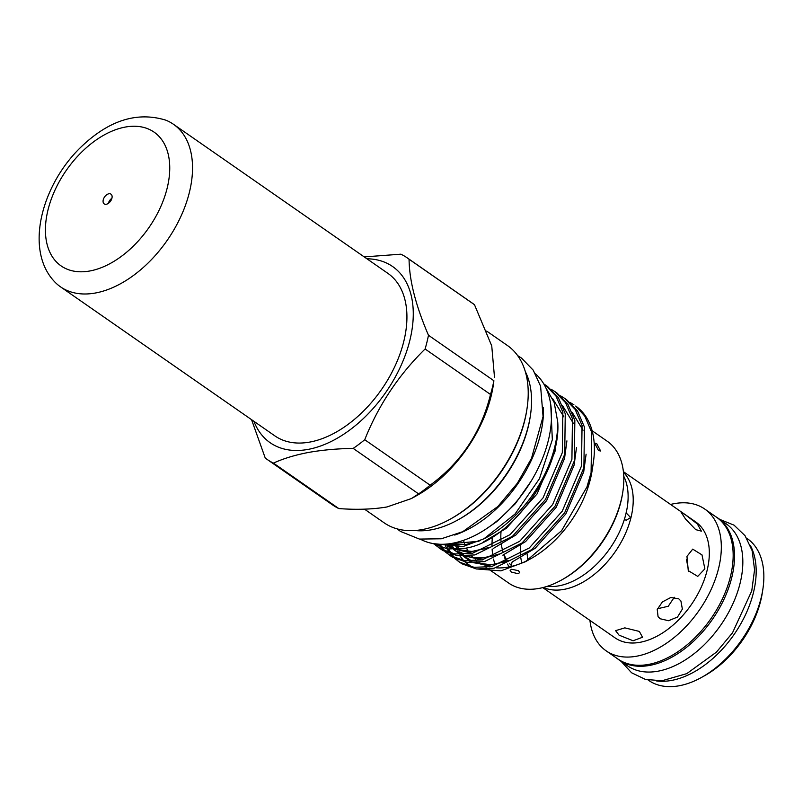 <?xml version="1.0" encoding="UTF-8"?>
<svg xmlns="http://www.w3.org/2000/svg" width="803" height="803" viewBox="0 0 803 803"><rect width="100%" height="100%" fill="white"/><g stroke="black" fill="none" stroke-linecap="round" stroke-linejoin="round"><path stroke-width="1.2" d="M623.469 472.264A70.614 43.573 124.8 0 1 631.068 517.212L630.927 517.764A70.614 43.573 124.8 0 1 543.37 587.455M624.353 519.812L626.45 520.113L630.646 517.564L626.069 512.816M110.312 199.696A37.611 23.207 -55.2 0 0 109.168 201.342M454.719 535.059A100.947 62.293 -55.2 0 0 543.47 407.412M420.531 539.265A100.947 62.293 -55.2 0 0 452.561 543.26A100.947 62.293 -55.2 0 0 537.99 468.621A100.947 62.293 -55.2 0 0 535.511 373.887M253.919 421.304A107.281 66.197 -55.2 0 0 308.121 449.389A107.281 66.197 -55.2 0 0 407.783 347.809A107.281 66.197 -55.2 0 0 366.921 258.787M251.56 419.668L265.251 458.051A122.729 75.723 -55.2 0 0 267.098 459.396A122.729 75.723 -55.2 0 0 273.421 463.1C283.489 458.533 295.193 454.98 308.543 452.44C322.204 450.011 337.089 448.666 353.19 448.405A122.729 75.723 -55.2 0 0 364.733 439.723C378.474 405.264 398.589 375.021 425.098 348.994A122.729 75.723 -55.2 0 0 428.471 335.252C415.753 305.672 409.289 280.337 409.068 259.228A122.729 75.723 -55.2 0 0 407.221 257.873A122.729 75.723 -55.2 0 0 400.898 254.18L364.221 256.91M411.397 498.563L416.737 495.592A107.973 66.629 -55.2 0 0 493.253 385.54L493.885 380.742A122.729 75.723 124.8 0 1 490.513 394.474C481.268 432.134 461.153 462.377 430.147 485.203A122.729 75.723 124.8 0 1 418.604 493.885L411.397 498.563L386.966 506.964C372.803 509.353 356.753 509.895 338.836 508.58A122.729 75.723 124.8 0 1 332.512 504.886L267.098 459.396M407.221 257.873L472.626 303.353A122.729 75.723 124.8 0 1 474.483 304.708L491.747 345.922L494.507 377.38M622.807 491.968L622.596 493.323A84.375 52.065 124.8 0 1 562.813 579.314L561.618 579.977A86.353 53.279 -55.2 0 0 622.807 491.968A86.353 53.279 -55.2 0 0 607.209 441.228L592.122 430.739M488.625 569.126L508.61 583.028A86.353 53.279 -55.2 0 0 539.174 588.388A86.353 53.279 -55.2 0 0 561.618 579.977M509.253 566.898A74.619 46.042 124.8 0 1 507.486 564.067M506.261 561.658A74.619 46.042 124.8 0 1 504.093 555.736L503.812 554.753M511.29 565.352A70.614 43.573 124.8 0 1 509.313 563.284M507.647 561.177A70.614 43.573 124.8 0 1 504.063 554.642M503.12 552.133A70.614 43.573 124.8 0 1 502.578 550.336A70.614 43.573 124.8 0 1 501.363 544.605M500.982 541.112A70.614 43.573 124.8 0 1 500.982 532.248M414.86 530.512A102.041 62.965 -55.2 0 0 431.542 529.769A102.041 62.965 -55.2 0 0 458.061 519.832A102.041 62.965 -55.2 0 0 530.361 415.844A102.041 62.965 -55.2 0 0 525.333 371.618M458.061 519.832L459.256 519.17A100.064 61.741 -55.2 0 0 530.151 417.189L530.361 415.844M496.063 567.821A86.353 53.279 -55.2 0 0 508.48 567.048A86.353 53.279 -55.2 0 0 528.173 560.113M476.018 568.915L500.921 570.853L525.313 561.769L530.924 558.637A86.353 53.279 -55.2 0 0 592.112 470.628L593.256 463.201A97.243 60.004 -55.2 0 0 575.691 406.057L584.745 416.034L591.64 432.104L591.098 472.616L586.933 486.999A97.243 60.004 -55.2 0 0 593.256 463.201M525.313 561.769L561.588 530.713L586.933 486.999M364.492 509.162L384.175 522.843A107.973 66.629 -55.2 0 0 422.388 529.548A107.973 66.629 -55.2 0 0 450.453 519.029A107.973 66.629 -55.2 0 0 526.959 408.988A107.973 66.629 -55.2 0 0 507.456 345.531L486.698 331.097M450.453 519.029L451.647 518.367A105.996 65.404 -55.2 0 0 526.748 410.333L526.959 408.988M570.16 402.514L573.904 404.812M458.081 561.146L462.096 563.877L476.48 568.986L494.046 568.273L531.656 549.654L564.619 512.866L583.901 467.607L584.443 427.096L577.548 411.026L566.707 399.804L564.308 398.137L575.149 409.369L582.045 425.439L581.513 465.951L562.23 511.2L529.257 547.987L491.657 566.607L474.091 567.319L459.707 562.21L454.649 558.426M560.574 395.839L564.308 398.137M448.496 554.482L452.501 557.202L466.894 562.311L484.46 561.598L522.06 542.979L555.034 506.191L574.306 460.942L574.848 420.431L567.952 404.361L557.111 393.139L554.722 391.473L565.563 402.694L572.459 418.764L571.917 459.276L552.635 504.535L519.671 541.322L482.061 559.932L464.495 560.655L450.112 555.546L445.053 551.751M550.978 389.174L554.722 391.473M438.9 547.817L442.915 550.537L457.298 555.646L474.864 554.933L512.475 536.314L545.438 499.526L564.72 454.277L565.252 413.766L558.366 397.696L547.516 386.464L545.127 384.798L555.967 396.03L562.863 412.1L562.321 452.611L543.049 497.86L510.076 534.647L472.475 553.267L454.91 553.98L440.516 548.871L435.457 545.086M543.751 383.894L545.127 384.808M446.91 545.227L447.944 547.606M448.676 549.101L451.125 553.257M452.019 554.522L454.93 558.025M455.963 559.079L459.296 561.959M453.575 557.412L450.553 554.08M449.63 552.865L447.06 548.881M446.287 547.445L444.772 544.203M440.084 544.273L441.54 546.582M442.433 547.857L445.334 551.35M446.368 552.414L449.71 555.285M443.979 550.748L440.967 547.405M440.034 546.191L438.669 544.213M434.995 543.862L435.738 544.685M436.782 545.739L440.114 548.62M432.747 543.501L447.713 548.981L465.278 548.258C510.327 541.593 561.608 471.251 557.714 421.836A97.243 60.004 -55.2 0 1 483.948 538.793L462.879 546.602L433.479 543.631M596.719 443.637L594.682 443.095L598.476 450.543L600.634 451.005L596.719 443.637M518.527 570.702L511.682 569.267L510.086 570.26L511.29 572.037L518.076 573.713L519.702 572.619L518.527 570.702M715.734 516.69A86.453 53.339 124.8 0 1 717.892 518.065L726.203 523.837A86.453 53.339 124.8 0 1 732.527 604.599A86.453 53.339 124.8 0 1 658.099 671.178A86.453 53.339 124.8 0 1 627.494 665.807L619.183 660.026A86.453 53.339 124.8 0 1 617.146 658.48M717.892 518.065A86.453 53.339 124.8 0 1 724.216 598.817A86.453 53.339 124.8 0 1 649.788 665.396A86.453 53.339 124.8 0 1 619.183 660.026M623.76 476.279A70.614 43.573 124.8 0 1 625.969 513.669L625.828 514.221A70.614 43.573 124.8 0 1 547.234 586.331M762.85 589.342L762.328 592.714A81.404 50.228 124.8 0 1 760.722 600.744A81.404 50.228 124.8 0 1 704.643 675.684L701.661 677.351A86.353 53.279 -55.2 0 0 761.144 597.854A86.353 53.279 -55.2 0 0 762.85 589.342A86.353 53.279 -55.2 0 0 747.252 538.592L746.73 538.231M648.141 680.031L648.653 680.392A86.353 53.279 -55.2 0 0 701.661 677.351M750.464 545.719A86.353 53.279 124.8 0 1 753.465 592.514A86.353 53.279 124.8 0 1 656.452 680.924M670.565 504.445A86.353 53.279 124.8 0 1 704.723 509.032A86.353 53.279 124.8 0 1 718.615 568.283A86.353 53.279 124.8 0 1 669.732 640.945A86.353 53.279 124.8 0 1 606.135 650.831A86.353 53.279 124.8 0 1 589.934 620.398M704.723 509.032L716.557 517.252A86.353 53.279 124.8 0 1 730.449 576.514A86.353 53.279 124.8 0 1 681.566 649.165A86.353 53.279 124.8 0 1 617.959 659.052L606.135 650.831M619.073 635.173L615.6 630.656L624.834 627.866L639.359 631.429L642.51 637.261L633.095 640.774L619.073 635.173M660.146 618.762L658.069 616.694L657.235 609.497L662.375 601.939L670.806 597.492L678.746 598.817L680.904 600.995L682.369 609.096L677.501 617.055L668.528 620.709L660.146 618.762M623.399 471.652L695.739 521.95A70.614 43.573 124.8 0 1 707.102 570.411A70.614 43.573 124.8 0 1 667.132 629.823A70.614 43.573 124.8 0 1 615.118 637.903L542.778 587.605M704.863 568.845L697.737 576.383L688.271 570.642L686.956 556.399L692.718 549.132L701.993 554.893L704.863 568.845M631.068 517.212L630.927 517.764M521.85 563.033A70.614 43.573 124.8 0 1 520.826 557.794M520.464 554.251A70.614 43.573 124.8 0 1 520.525 545.337M685.642 514.974L697.335 523.937L701.39 531.144L695.729 529.639L685.551 519.059L681.115 512.254L685.642 514.974M657.486 608.754L668.267 606.255L674.279 597.261M688.783 571.585L686.455 559.44M428.471 335.252L493.885 380.742M474.483 304.708L409.068 259.228M273.421 463.1L338.836 508.58M418.604 493.885L353.19 448.405M364.733 439.723L430.147 485.203M490.513 394.474L425.098 348.994M492.349 537.619A86.353 53.279 -55.2 0 0 492.018 546.251M492.119 549.031A86.353 53.279 -55.2 0 0 492.932 556.158M493.514 559.079A86.353 53.279 -55.2 0 0 495.039 564.409M463.492 540.349A86.353 53.279 -55.2 0 0 464.897 544.564M466.413 548.017A86.353 53.279 -55.2 0 0 468.36 551.531M471.261 555.556A86.353 53.279 -55.2 0 0 473.348 557.844M475.486 559.811A86.353 53.279 -55.2 0 0 476.691 560.785M479.08 562.451A86.353 53.279 -55.2 0 0 482.824 564.499M489.147 566.737A86.353 53.279 -55.2 0 0 489.95 566.928M459.898 555.937L463.582 560.504M465.098 562.02L471.863 566.938M483.948 538.793L515.034 514.03L539.445 478.698L552.334 439.703L550.768 404.752M545.598 387.307L554.17 402.474L557.714 421.836M108.355 203.37A5.942 3.664 124.8 0 1 110.985 198.993A5.942 3.664 124.8 0 1 111.928 198.231M109.308 202.607A5.942 3.664 124.8 0 1 104.199 203.892A5.942 3.664 124.8 0 1 105.866 195.44A5.942 3.664 124.8 0 1 110.975 194.145A5.942 3.664 124.8 0 1 109.308 202.607M165.639 120.109A98.97 61.068 124.8 0 1 173.498 124.304A98.97 61.068 124.8 0 1 145.674 265.311A98.97 61.068 124.8 0 1 60.506 286.832A98.97 61.068 124.8 0 1 53.831 280.92C23.899 248.157 42.659 181.99 83.351 144.831C110.352 119.868 137.785 111.637 165.639 120.109M173.498 124.304L387.899 273.371A98.97 61.068 124.8 0 1 360.065 414.378A98.97 61.068 124.8 0 1 274.897 435.899L60.506 286.832M454.267 542.918L455 544.615M455.883 546.421L456.485 547.546M457.539 549.322L457.911 549.884M459.256 551.802L460.611 553.478M463.281 556.238L470.126 561.096M473.8 562.773L489.469 565.171L507.606 561.307M449.66 545.127L451.025 546.813M453.685 549.573L460.531 554.431M464.204 556.098L479.873 558.497L498.021 554.642M445.535 544.163L450.945 547.756M454.618 549.433L470.287 551.832L488.425 547.977M448.475 543.882L478.839 541.302M455.773 542.587L456.606 544.765M457.409 546.582L459.426 550.326M460.631 552.183L462.347 554.441L457.198 551.109M467.908 559.811L470.508 561.588L491.797 566.707M512.434 561.829L535.169 548.268L565.824 513.97L583.721 471.783L586.1 454.207M583.058 430.217L572.158 412.31M451.045 545.508L452.751 547.776M458.312 553.137L460.912 554.923L482.201 560.032M502.839 555.154L525.584 541.593L556.228 507.295L574.125 465.118L576.504 447.532M573.472 423.552L562.572 405.645M448.726 546.472L451.316 548.248L472.616 553.367M493.253 548.489L515.988 534.928L546.632 500.63L564.539 458.443L566.918 440.867M563.877 416.887L552.685 398.689M446.659 544.073L463.02 546.692M483.657 541.824L506.392 528.254L537.046 493.955L554.943 451.778L557.322 434.192M485.494 529.378L496.806 521.589L515.325 503.722L531.205 481.047M83.994 149.85A81.454 50.258 124.8 0 1 165.107 145.373A81.454 50.258 124.8 0 1 131.18 248.187A81.454 50.258 124.8 0 1 50.067 252.674A81.454 50.258 124.8 0 1 83.994 149.85M527.139 554.01L527.782 560.313M517.644 355.609L521.458 358.038L533.202 370.143L540.6 386.213L543.059 416.546L531.516 458.302L517.343 483.255L497.81 506.573L462.739 531.686L441.289 538.783L419.437 539.084L400.486 531.415L397.164 528.886M502.578 550.336L503.079 552.153M621.171 661.401L631.57 672.763L645.401 679.398L661.933 680.763L686.766 673.637L716.427 652.136L732.507 632.824L751.759 590.888L754.559 569.809L752.14 550.657L745.043 535.691L734.052 525.162L719.869 519.441M510.999 566.527L512.123 561.98M486.227 567.46L484.771 566.446M481.73 564.338L479.03 562.451M480.274 540.63L466.352 544.384L454.267 544.524L449.961 543.691M489.87 547.305L471.973 551.46L456.415 549.382M452.721 547.756L447.612 544.444M499.466 553.97L485.504 557.724L473.429 557.854L466.011 556.047M453.605 547.736L451.928 545.729M509.052 560.645L491.155 564.8L475.597 562.722M471.903 561.096L466.794 557.774M463.201 554.401L461.514 552.394M460.149 550.507L459.306 549.172M458.272 547.355L457.881 546.622M457.017 544.785L456.084 542.517"/></g></svg>
